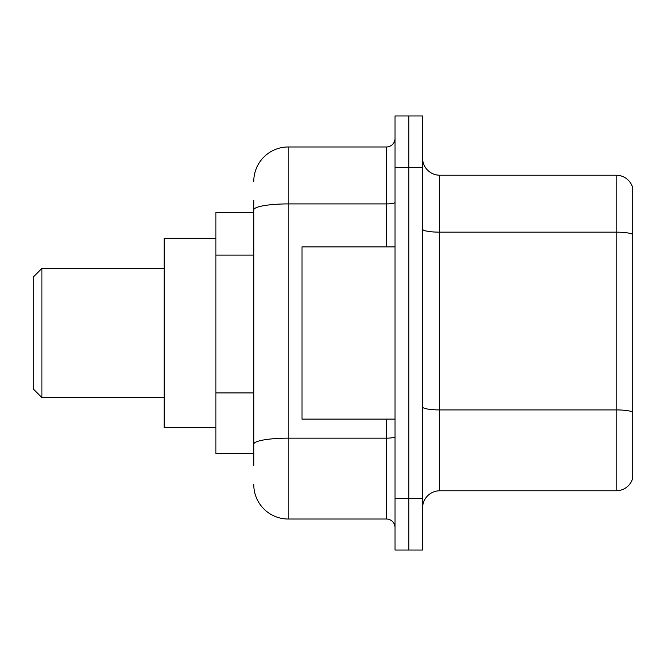 <?xml version="1.0" encoding="UTF-8"?>
<svg xmlns="http://www.w3.org/2000/svg" width="666" height="666" viewBox="0 0 666 666"><rect width="100%" height="100%" fill="white"/><g stroke="black" fill="none" stroke-linecap="round" stroke-linejoin="round"><path stroke-width="1" d="M253.771 212.429L215.876 212.429L215.876 453.571L253.771 453.571M253.771 465.626L253.771 200.374M395.005 498.351L395.005 550.024L408.782 550.024L408.782 498.351L408.782 550.024L422.569 550.024L422.569 498.351L408.782 498.351L408.782 167.649L408.782 498.351L395.005 498.351L395.005 167.649L408.782 167.649L408.782 115.976L408.782 167.649L422.569 167.649L422.569 498.351M422.569 167.649L422.569 115.976L395.005 115.976L395.005 167.649M253.771 181.427A34.449 34.449 0 0 1 288.22 146.978L288.22 519.022L386.397 519.022L386.397 419.122M288.22 146.978L386.397 146.978A8.608 8.608 0 0 0 395.005 138.37M395.005 527.63A8.608 8.608 0 0 0 386.397 519.022M288.22 519.022A34.449 34.449 0 0 1 253.771 484.573M422.569 508A17.224 17.224 0 0 1 439.793 490.775L616.167 490.775L616.167 175.225L439.793 175.225A17.224 17.224 0 0 1 422.569 158A17.224 17.224 0 0 0 439.793 175.225L439.793 490.775M632.7 187.629A17.224 17.224 0 0 0 616.167 175.225A17.224 17.224 0 0 1 632.7 187.629L632.7 478.371A17.224 17.224 0 0 1 616.167 490.775M632.7 234.549L632.7 412.063A17.224 2.989 180 0 0 616.167 409.915L439.793 409.915A17.224 2.989 0 0 1 422.569 406.926M41.908 397.594L41.908 268.406L33.3 277.023L33.3 388.977L41.908 397.594L164.202 397.594M215.876 238.27L164.202 238.27L164.202 427.73L215.876 427.73M395.005 246.878L301.998 246.878L301.998 419.122L395.005 419.122M253.771 255.128L215.876 255.128M253.771 392.923L215.876 392.923M395.005 436.663A8.608 1.499 0 0 1 386.397 438.161L288.22 438.161A34.449 5.986 180 0 0 253.771 444.139M253.771 209.89A34.449 5.986 180 0 1 288.22 203.913L386.397 203.913L386.397 146.978M386.397 246.878L386.397 203.913A8.608 1.499 0 0 0 395.005 202.414M632.7 234.315A17.224 2.989 180 0 0 616.167 232.159L439.793 232.159A17.224 2.989 0 0 1 422.569 229.171M41.908 268.406L164.202 268.406"/></g></svg>
